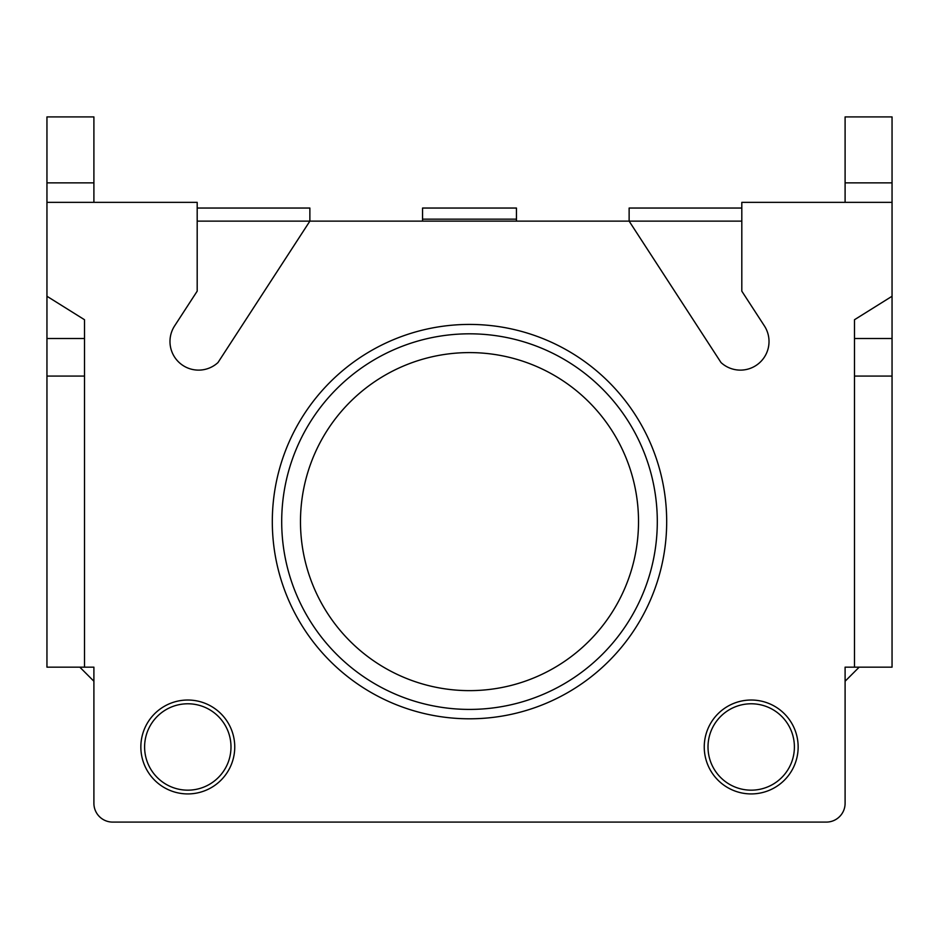 <?xml version="1.0" encoding="UTF-8"?>
<svg xmlns="http://www.w3.org/2000/svg" width="939" height="939" viewBox="0 0 939 939"><rect width="100%" height="100%" fill="white"/><g stroke="black" fill="none" stroke-linecap="round" stroke-linejoin="round"><path stroke-width="1.41" d="M741.81 221.135L629.13 221.135L721.011 362.548A28.616 28.616 0 0 0 764.369 325.868L741.81 291.149L741.81 202.355L892.05 202.355L892.05 296.255L854.49 319.729L854.49 667.159L845.1 667.159L845.1 803.315A18.78 18.78 0 0 1 826.32 822.095L112.68 822.095A18.78 18.78 0 0 1 93.9 803.315L93.9 667.159L84.51 667.159L84.51 319.729L46.95 296.255L46.95 202.355L197.19 202.355L197.19 291.149L174.631 325.868A28.616 28.616 0 0 0 217.989 362.548L309.87 221.135L197.19 221.135M516.45 221.135L516.45 208.047L422.55 208.047L422.55 221.135M516.45 219.163L422.55 219.163M197.19 208.047L309.87 208.047L309.87 221.135L629.13 221.135L629.13 208.047L741.81 208.047M144.606 746.975A43.194 43.194 0 0 1 209.397 709.567A43.194 43.194 0 0 1 209.397 784.382A43.194 43.194 0 0 1 144.606 746.975M708.006 746.975A43.194 43.194 0 0 1 772.797 709.567A43.194 43.194 0 0 1 772.797 784.382A43.194 43.194 0 0 1 708.006 746.975M826.32 822.095L112.68 822.095M845.1 667.159L845.1 803.315M93.9 803.315L93.9 667.159M140.85 746.975A46.95 46.95 0 0 1 211.275 706.316A46.95 46.95 0 0 1 211.275 787.633A46.95 46.95 0 0 1 140.85 746.975M704.25 746.975A46.95 46.95 0 0 1 774.675 706.316A46.95 46.95 0 0 1 774.675 787.633A46.95 46.95 0 0 1 704.25 746.975M272.31 521.615A197.19 197.19 0 0 1 568.095 350.846A197.19 197.19 0 0 1 568.095 692.383A197.19 197.19 0 0 1 272.31 521.615M845.1 202.355L845.1 116.906L892.05 116.906L892.05 182.87L845.1 182.87M93.9 182.87L93.9 116.906L46.95 116.906L46.95 182.87L93.9 182.87L93.9 202.355M854.49 667.159L892.05 667.159L892.05 376.07L854.49 376.07M892.05 376.07L892.05 296.255M892.05 202.355L892.05 182.87M84.51 338.51L46.95 338.51L46.95 667.159L84.51 667.159M46.95 338.51L46.95 296.255M46.95 202.355L46.95 182.87M84.51 376.07L46.95 376.07M845.1 681.245L859.185 667.159M93.9 681.245L79.815 667.159M469.5 709.414A187.8 187.8 0 0 0 657.3 521.615A187.8 187.8 0 0 0 469.5 333.815A187.8 187.8 0 0 0 281.7 521.615A187.8 187.8 0 0 0 469.5 709.414M892.05 338.51L854.49 338.51M638.52 521.615A169.02 169.02 0 0 1 469.5 690.635A169.02 169.02 0 0 1 300.48 521.615A169.02 169.02 0 0 1 469.5 352.594A169.02 169.02 0 0 1 638.52 521.615"/></g></svg>
